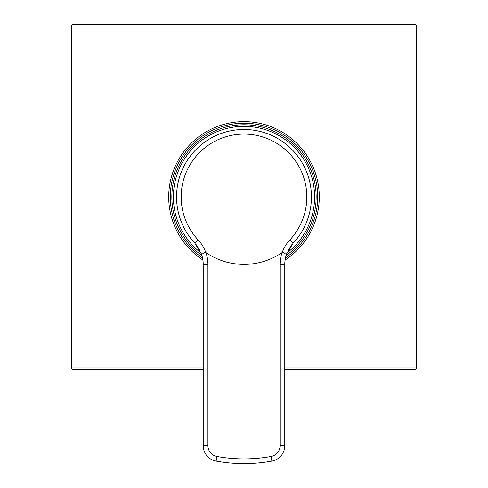 <?xml version="1.0" encoding="UTF-8"?>
<svg xmlns="http://www.w3.org/2000/svg" width="488" height="488" viewBox="0 0 488 488"><rect width="100%" height="100%" fill="white"/><g stroke="black" fill="none" stroke-linecap="round" stroke-linejoin="round"><path stroke-width="0.73" d="M203.197 263.306L203.215 264.466A31.372 31.372 0 0 0 201.452 254.089L194.755 243.03A67.448 67.448 0 0 1 244 129.497A67.448 67.448 0 0 1 293.245 243.03L286.548 254.089A31.372 31.372 0 0 0 284.785 264.466L284.803 263.306M284.87 262.129L284.931 261.446M284.943 261.306L284.986 260.909M286.535 254.12L287.103 252.625M288.609 249.447L289.561 247.819M290.659 246.184L291.885 244.586M196.109 244.579L197.341 246.184M198.439 247.819L199.391 249.447M200.977 252.814L201.465 254.12M203.014 260.909L203.057 261.306M203.069 261.446L203.13 262.129M205.625 252.04L205.924 252.613A67.448 67.448 0 0 0 282.076 252.613A36.075 36.075 0 0 0 280.075 264.466L280.075 445.666A10.98 10.98 0 0 1 271.047 456.469A152.152 152.152 0 0 1 216.953 456.469A10.98 10.98 0 0 1 207.925 445.666L207.925 264.466L203.215 264.466A31.372 31.372 0 0 0 201.452 254.089C202.575 253.98 203.966 253.296 205.625 252.04C203.966 247.538 201.465 243.488 198.122 239.876A62.836 62.836 0 0 1 244 134.108A62.836 62.836 0 0 1 289.878 239.876C286.56 243.463 284.071 247.483 282.406 251.942C283.876 253.241 285.254 253.961 286.548 254.089A31.372 31.372 0 0 0 284.785 264.466L284.785 445.666A15.683 15.683 0 0 1 271.883 461.099A156.855 156.855 0 0 1 216.117 461.099A15.683 15.683 0 0 1 203.215 445.666L203.215 265.673M282.076 252.613L282.406 251.942M284.785 271.84L284.785 266.899M284.785 265.673L284.785 264.466L280.075 264.466M203.215 266.899L203.215 271.84M207.925 445.666L203.215 445.666A15.683 15.683 0 0 0 216.117 461.099L216.953 456.469M284.785 367.915L414.977 367.915L414.977 25.968L71.455 25.968L71.455 367.915A1.568 1.568 0 0 0 73.023 369.483L203.215 369.483M71.455 367.915L73.023 367.915L73.023 24.4A1.568 1.568 0 0 0 71.455 25.968A1.568 1.568 0 0 1 73.023 24.4L414.977 24.4L414.977 25.968L416.545 25.968A1.568 1.568 0 0 0 414.977 24.4M203.215 367.915L73.023 367.915L73.023 369.483M284.785 369.483L414.977 369.483A1.568 1.568 0 0 0 416.545 367.915L416.545 25.968M416.545 367.915L414.977 367.915L414.977 369.483M202.52 257.89A73.725 73.725 0 0 1 244 123.22A73.725 73.725 0 0 1 285.48 257.89M201.019 252.936A70.583 70.583 0 0 1 244 126.355A70.583 70.583 0 0 1 286.981 252.936M198.122 239.876L194.749 243.03A67.448 67.448 0 0 1 176.552 196.945M311.448 196.945A67.448 67.448 0 0 1 293.245 243.03L289.878 239.876M207.925 264.466A36.075 36.075 0 0 0 205.924 252.613M284.785 445.666L280.075 445.666M203.215 445.666A15.683 15.683 0 0 0 216.117 461.099A156.855 156.855 0 0 0 271.883 461.099L271.047 456.469M202.904 260.031A75.292 75.292 0 0 1 244 121.652A75.292 75.292 0 0 1 285.096 260.031M201.928 255.559A72.157 72.157 0 0 1 244 124.788A72.157 72.157 0 0 1 286.072 255.559M284.827 262.751L285.169 259.543M286.005 255.791L286.566 254.041M203.173 262.745L202.825 259.537M201.995 255.785L201.434 254.041"/></g></svg>
